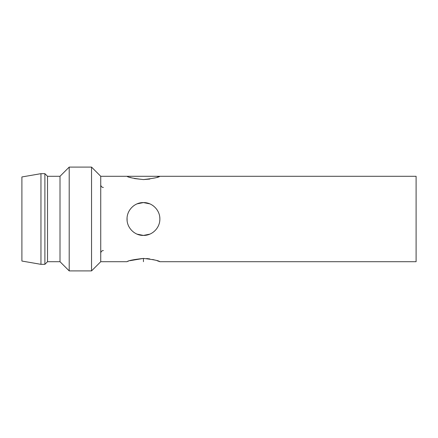 <?xml version="1.0" encoding="UTF-8"?>
<svg xmlns="http://www.w3.org/2000/svg" width="438" height="438" viewBox="0 0 438 438"><rect width="100%" height="100%" fill="white"/><g stroke="black" fill="none" stroke-linecap="round" stroke-linejoin="round"><path stroke-width="0.66" d="M40.953 173.667L40.953 264.333L21.9 261.048L21.9 176.952L40.953 173.667L44.895 173.667L47.523 176.295L60.006 176.295L69.204 167.097L91.542 167.097L100.74 176.295L127.02 176.295C127.995 177.357 133.47 178.452 143.445 179.58L149.807 179.071M137.072 234.138L143.445 235.425C134.603 235.649 126.828 227.782 127.02 218.945C126.916 210.152 134.554 202.394 143.445 202.575L137.061 203.867M134.137 205.466L133.294 206.09M127.058 217.878L127.113 220.763M133.431 232.02L134.192 232.573M40.953 264.333L44.895 264.333L47.523 261.705L60.006 261.705L69.204 270.903L91.542 270.903L100.74 261.705L127.02 261.705C127.995 260.643 133.47 259.548 143.445 258.42L129.818 260.709M129.818 177.291L131.854 177.91M134.335 178.54L143.445 179.58C153.415 178.452 158.89 177.357 159.87 176.295L416.1 176.295L100.74 176.295L100.74 261.705M157.132 177.27L158.551 176.782M158.912 176.656L159.87 176.295M143.445 261.705L143.445 258.42C153.409 259.548 158.885 260.643 159.87 261.705L416.1 261.705L416.1 176.295M159.87 261.705L158.737 261.283M158.551 261.218L157.083 260.714M155.057 260.095L152.659 259.482M149.752 258.924L146.659 258.551M128.285 261.234L127.978 261.344M149.812 203.862L143.445 202.575C152.276 202.356 160.045 210.191 159.87 219.033C159.99 227.848 152.32 235.611 143.445 235.425L149.823 234.138M152.665 232.594L153.667 231.855M159.766 220.878L159.865 219.476M159.87 218.901L159.771 217.215M153.453 205.975L152.692 205.427M91.542 270.903L91.542 167.097L69.204 167.097L69.204 270.903M60.006 261.705L60.006 176.295M47.523 261.705L47.523 176.295M44.895 264.333L44.895 173.667M103.368 250.536C101.786 250.678 100.91 251.554 100.74 253.164M103.368 187.464C101.786 187.322 100.91 186.446 100.74 184.836"/></g></svg>
